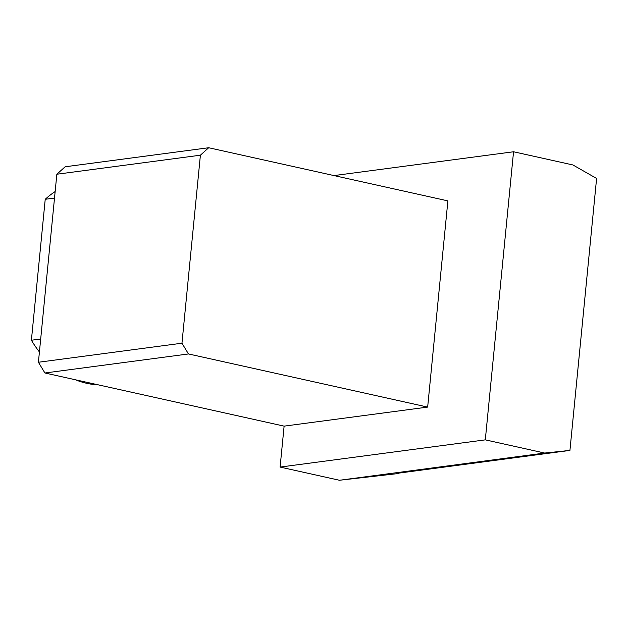 <?xml version="1.0" encoding="UTF-8"?>
<svg xmlns="http://www.w3.org/2000/svg" width="628" height="628" viewBox="0 0 628 628"><rect width="100%" height="100%" fill="white"/><g stroke="black" fill="none" stroke-linecap="round" stroke-linejoin="round"><path stroke-width="0.94" d="M334.002 175.581L513.547 151.764L572.909 164.952L596.6 178.454L569.934 450.417L398.662 473.135M569.934 450.417L544.664 453.047L339.458 480.263L398.623 473.504M339.458 480.263L280.096 467.075L284.115 426.137L44.918 372.993L38.41 362.254L56.85 174.231L65.139 166.781L208.684 147.737L200.395 155.195L181.963 343.21L188.471 353.949L427.66 407.093L447.882 200.882L208.684 147.737M55.146 191.571A102.552 82.001 82.4 0 0 45.224 199.288L31.4 340.235A102.552 82.001 82.4 0 0 39.423 351.947M75.344 379.752A102.552 82.001 82.4 0 0 98.502 384.901M31.4 340.235L40.694 339.002M45.224 199.288L54.51 198.056M280.096 467.075L485.303 439.859L513.547 151.764M284.115 426.137L427.66 407.093M544.664 453.047L485.303 439.859M56.85 174.231L200.395 155.195M38.41 362.254L181.963 343.21M44.918 372.993L188.471 353.949"/></g></svg>
